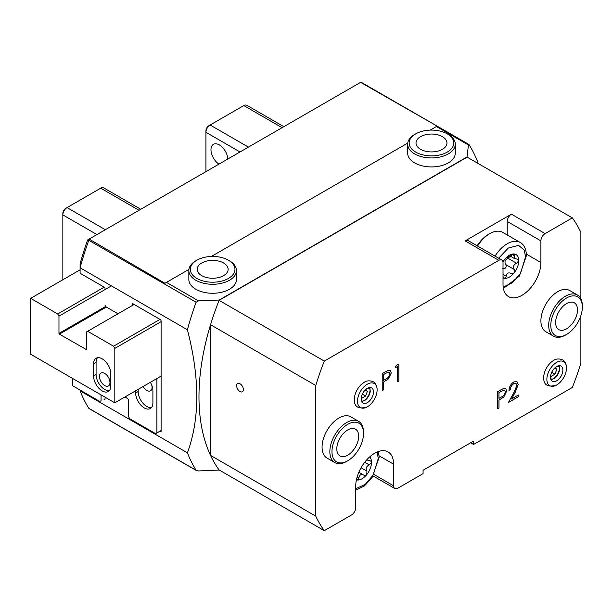 <?xml version="1.0" encoding="UTF-8"?>
<svg xmlns="http://www.w3.org/2000/svg" width="613" height="613" viewBox="0 0 613 613"><rect width="100%" height="100%" fill="white"/><g stroke="black" fill="none" stroke-linecap="round" stroke-linejoin="round"><path stroke-width="0.92" d="M555.784 367.126A8.743 5.05 -60 0 1 556.681 366.536A8.743 5.05 -60 0 1 562.864 370.106A8.743 5.05 -60 0 1 556.681 380.811A8.743 5.05 -60 0 1 550.558 376.175A8.743 5.05 -60 0 1 555.784 367.126L558.972 366.061L559.638 369.348A8.743 5.05 -60 0 1 554.413 378.397A8.743 5.05 -60 0 1 553.692 378.895M366.413 388.987A8.743 5.05 -60 0 1 367.31 388.397A8.743 5.05 -60 0 1 373.493 391.968A8.743 5.05 -60 0 1 367.31 402.68A8.743 5.05 -60 0 1 361.187 398.044A8.743 5.05 -60 0 1 366.413 388.987L369.601 387.929L370.275 391.217A8.743 5.05 -60 0 1 365.049 400.266A8.743 5.05 -60 0 1 364.321 400.756M558.098 384.06A13.869 8.007 -60 0 1 556.681 385.002A13.869 8.007 -60 0 1 546.873 379.34A13.869 8.007 -60 0 1 556.681 362.344A13.869 8.007 -60 0 1 566.389 369.708A13.869 8.007 -60 0 1 558.098 384.06L556.589 385.056C547.21 387.791 542.949 384.711 543.815 375.823A13.869 8.007 -60 0 1 552.106 361.463A13.869 8.007 -60 0 1 553.524 360.528M368.727 405.929A13.869 8.007 -60 0 1 367.31 406.863A13.869 8.007 -60 0 1 357.502 401.201A13.869 8.007 -60 0 1 367.31 384.213A13.869 8.007 -60 0 1 377.018 391.569A13.869 8.007 -60 0 1 368.727 405.929L367.218 406.925C357.839 409.653 353.578 406.572 354.444 397.684A13.869 8.007 -60 0 1 362.735 383.324A13.869 8.007 -60 0 1 364.153 382.389M498.813 260.333L465.152 240.894A5.954 3.433 -60 0 1 468.125 240.602L501.794 260.035A5.954 3.433 -60 0 0 498.813 260.333L324.292 361.088A203.83 117.681 120 0 0 315.756 385.47L315.756 516.154A203.83 117.681 120 0 0 324.292 530.682L351.525 514.958A5.954 3.433 -60 0 0 355.739 507.664L355.739 486.04A26.78 15.463 -60 0 1 374.673 453.245A26.78 15.463 -60 0 1 388.067 451.919A26.78 15.463 -60 0 1 393.607 464.179L393.607 485.803L374.114 474.546M565.515 335.043L566.573 334.437L565.515 335.043A23.807 13.747 -60 0 1 553.616 336.223A23.807 13.747 -60 0 1 549.968 317.143A23.807 13.747 -60 0 1 565.515 296.171A23.807 13.747 -60 0 1 577.423 294.991A23.807 13.747 -60 0 1 582.35 305.887L582.35 307.098A22.321 12.888 -60 0 1 566.573 334.437A22.321 12.888 -60 0 1 550.788 325.327A22.321 12.888 -60 0 1 566.573 297.987A22.321 12.888 -60 0 1 582.35 307.098M553.616 336.223L545.831 331.725A23.807 13.747 -60 0 1 542.183 312.653A23.807 13.747 -60 0 1 557.73 291.673A23.807 13.747 -60 0 1 569.638 290.493L577.423 294.991M346.69 461.382L347.74 460.777L346.69 461.382A23.807 13.747 -60 0 1 334.782 462.562A23.807 13.747 -60 0 1 331.135 443.483A23.807 13.747 -60 0 1 346.69 422.51A23.807 13.747 -60 0 1 358.59 421.33A23.807 13.747 -60 0 1 363.524 432.226L363.524 433.437A22.321 12.888 -60 0 1 347.74 460.777A22.321 12.888 -60 0 1 331.962 451.666A22.321 12.888 -60 0 1 347.74 424.326A22.321 12.888 -60 0 1 363.524 433.437M334.782 462.562L326.997 458.064A23.807 13.747 -60 0 1 323.35 438.992A23.807 13.747 -60 0 1 338.905 418.012A23.807 13.747 -60 0 1 350.805 416.832L358.59 421.33M240.012 391.531A4.758 2.751 60 0 1 236.902 387.332A4.758 2.751 60 0 1 237.629 383.516A4.758 2.751 60 0 1 240.012 383.753A4.758 2.751 60 0 1 243.123 387.952A4.758 2.751 60 0 1 242.388 391.768A4.758 2.751 60 0 1 240.012 391.531M477.136 245.805A23.892 13.793 -60 0 1 488.293 234.503L489.749 233.668A25.945 14.98 -60 0 1 502.721 232.381L520.207 242.472A25.945 14.98 -60 0 0 507.235 243.759A25.945 14.98 -60 0 0 495.051 256.142M477.565 246.051A25.945 14.98 -60 0 1 489.749 233.668M229.492 260.816L228.434 260.211L229.492 260.816A23.807 13.747 180 0 1 236.465 270.532A23.807 13.747 180 0 1 221.768 283.229A23.807 13.747 180 0 1 195.823 280.256A23.807 13.747 180 0 1 188.85 270.532A23.807 13.747 180 0 1 195.823 260.816L196.873 260.211A22.321 12.888 180 0 1 228.434 260.211L228.434 260.211A22.321 12.888 180 0 1 228.434 278.432A22.321 12.888 180 0 1 196.873 278.432A22.321 12.888 180 0 1 196.873 260.211M188.85 270.532L188.85 279.52A23.807 13.747 0 0 0 195.823 289.244A23.807 13.747 0 0 0 221.768 292.225A23.807 13.747 0 0 0 236.465 279.52L236.465 270.532M448.318 134.477L447.268 133.872L448.318 134.477A23.807 13.747 180 0 1 455.29 144.193A23.807 13.747 180 0 1 440.594 156.89A23.807 13.747 180 0 1 414.649 153.917A23.807 13.747 180 0 1 407.676 144.193A23.807 13.747 180 0 1 414.649 134.477L415.706 133.872A22.321 12.888 180 0 1 447.268 133.872L447.268 133.872A22.321 12.888 180 0 1 447.268 152.093A22.321 12.888 180 0 1 415.706 152.093A22.321 12.888 180 0 1 415.706 133.872M407.676 144.193L407.676 153.181A23.807 13.747 0 0 0 414.649 162.905A23.807 13.747 0 0 0 440.594 165.885A23.807 13.747 0 0 0 455.29 153.181L455.29 144.193M566.573 328.844A15.471 8.934 120 0 0 576.68 315.212A15.471 8.934 120 0 0 574.304 302.814A15.471 8.934 120 0 0 566.573 303.581A15.471 8.934 120 0 0 556.458 317.212A15.471 8.934 120 0 0 558.834 329.61A15.471 8.934 120 0 0 566.573 328.844M347.74 455.183A15.471 8.934 120 0 0 357.846 441.552A15.471 8.934 120 0 0 355.479 429.154A15.471 8.934 120 0 0 347.74 429.92A15.471 8.934 120 0 0 337.633 443.551A15.471 8.934 120 0 0 340 455.949A15.471 8.934 120 0 0 347.74 455.183M201.715 275.635A15.471 8.934 180 0 1 197.179 269.322A15.471 8.934 180 0 1 206.734 261.069A15.471 8.934 180 0 1 223.599 263A15.471 8.934 180 0 1 228.128 269.322A15.471 8.934 180 0 1 218.58 277.574A15.471 8.934 180 0 1 201.715 275.635M420.541 149.296A15.471 8.934 180 0 1 416.012 142.982A15.471 8.934 180 0 1 425.56 134.73A15.471 8.934 180 0 1 442.425 136.661A15.471 8.934 180 0 1 446.961 142.982A15.471 8.934 180 0 1 437.406 151.235A15.471 8.934 180 0 1 420.541 149.296M559.232 366.313A8.927 5.157 -60 0 1 553.102 378.895A8.927 5.157 -60 0 1 551.585 379.562M369.861 388.182A8.927 5.157 -60 0 1 363.731 400.764A8.927 5.157 -60 0 1 362.214 401.423M357.172 476.86L358.919 477.872L358.145 479.703L356.896 479.879M503.028 274.379L506.208 276.21L505.434 278.041L504.606 278.363L503.227 276.831M361.08 467.742L366.926 471.121L366.781 474.554L365.716 475.328L363.808 475.129M514.43 254.066L514.338 258.471L517.985 259.314L518.805 260.694A13.394 7.731 120 0 0 514.069 253.958L506.185 258.05L504.606 259.429A13.394 7.731 120 0 0 502.936 261.805M505.679 264.525L514.215 269.459L514.069 272.9A13.394 7.731 120 0 0 518.805 260.694L516.629 263.245L508.085 258.318C505.074 259.674 504.269 261.743 505.679 264.525C506.56 266.326 506.154 267.728 504.461 268.739L502.484 268.502M503.028 277.957A13.394 7.731 120 0 0 504.606 278.363A13.394 7.731 120 0 0 514.069 272.9L513.004 273.666L511.096 273.467M508.085 258.318L510.231 256.104M397.508 366.543L395.247 367.854L396.113 365.609L398.833 364.038L398.833 381.041L397.508 381.807L397.508 366.543L395.27 367.785M383.539 389.876L382.213 390.634L382.213 373.631L385.102 371.961L388.458 370.283L390.228 370.398L391.278 372.957L388.343 378.972L383.539 382.022L383.539 389.876L382.213 390.588M580.879 315.641L580.879 363.088A203.83 117.681 120 0 1 572.343 387.47L473.565 444.494L473.565 441.092L423.07 470.248L423.07 473.65L397.822 488.232A5.954 3.433 -60 0 1 394.841 488.523A5.954 3.433 -60 0 1 393.607 485.803M580.879 298.784L580.879 232.404A203.83 117.681 120 0 0 572.343 217.883L545.11 233.607A5.954 3.433 -60 0 0 540.896 240.894L540.896 262.517A26.78 15.463 -60 0 1 529.211 289.466A26.78 15.463 -60 0 1 508.568 296.646A26.78 15.463 -60 0 1 503.028 284.386L503.028 262.762A5.954 3.433 -60 0 0 501.794 260.035M498.967 407.951L497.641 408.71L497.641 391.707L500.53 390.037L503.886 388.358L505.656 388.481L506.706 391.033L503.771 397.048L498.967 400.097L498.967 407.951L497.641 408.664M516.905 385.339L516.046 383.485L513.709 383.738C511.64 385.125 510.499 387.094 510.3 389.63L508.974 390.397C509.219 386.803 510.821 383.991 513.778 381.953L516.889 381.539L518.23 384.443L515.249 392.266L511.564 398.933L518.414 394.979L518.414 396.718L508.407 402.496L514.123 392.159L516.905 385.339M366.666 459.911L370.696 460.976L371.516 462.355L369.34 464.907L364.727 462.24M514.215 269.459C512.805 266.693 513.61 264.617 516.629 263.245M366.926 471.121C365.517 468.347 366.321 466.278 369.34 464.907M506.208 276.21C506.767 273.122 508.376 272.195 511.027 273.429L510.79 273.298M503.012 262.035L504.606 259.429A13.394 7.731 120 0 1 514.069 253.958M358.919 477.872C359.479 474.784 361.088 473.849 363.739 475.09L358.843 472.255M362.321 394.197L365.555 396.067L367.379 391.37L365.156 390.09M367.379 391.37L365.961 389.355M361.302 397.308L361.908 398.166L365.555 396.067M551.692 372.336L554.926 374.198L556.75 369.501L554.527 368.221M556.75 369.501L555.332 367.486M550.673 375.44L551.279 376.305L554.926 374.198M356.414 479.856A13.394 7.731 120 0 0 357.318 480.025A13.394 7.731 120 0 0 366.781 474.554A13.394 7.731 120 0 0 371.516 462.355A13.394 7.731 120 0 0 369.654 456.923M187.409 329.763A218.711 126.27 120 0 1 196.122 302.247L198.489 300.876L166.46 282.386L164.928 283.267L89.115 239.085L87.613 239.959A212.757 122.838 120 0 0 80.096 263.82L80.096 267.804L187.409 329.763C199.899 377.922 199.899 418.94 187.409 452.815L80.096 390.856L80.096 390.075M89.115 239.085L360.605 82.349L437.13 126.117L436.433 126.516L468.462 145.005L469.06 144.668L468.462 145.005L467.006 156.974A203.83 117.681 -60 0 1 467.137 157.143L219.086 300.347A203.83 117.681 -60 0 1 219.216 300.033L467.006 156.974M105.053 398.404L105.053 398.841A1.188 0.69 60 0 1 104.808 399.392A1.188 0.69 60 0 1 104.21 399.331L103.835 399.109M132.278 305.519L132.278 304.354A1.188 0.69 60 0 1 132.523 303.81A1.188 0.69 60 0 1 133.121 303.872L160.261 319.542A1.188 0.69 60 0 1 161.104 320.997L161.104 431.207A1.188 0.69 60 0 1 160.859 431.751A1.188 0.69 60 0 1 160.261 431.69L159.671 431.353M105.053 305.351L105.896 306.806L117.972 313.779M89.077 239.476L88.808 240.296A218.711 126.27 120 0 0 80.096 267.804L80.096 273.252L104.21 287.175A1.188 0.69 60 0 1 105.053 288.639M361.754 82.709L361.272 82.318L361.754 82.709M166.46 282.386L188.927 269.413M211.37 256.456L407.76 143.074M430.196 130.117L436.433 126.516M80.096 390.856A218.711 126.27 120 0 0 88.808 408.312L89.192 408.565M219.301 470.056L198.489 470.945L196.489 470.592L89.031 408.557M478.117 163.487L477.772 162.116A218.711 126.27 120 0 0 469.06 144.668M219.216 300.033L198.489 300.876M187.409 452.815A218.711 126.27 120 0 0 196.122 470.263L88.808 408.312M473.565 444.494L470.623 442.793M507.235 234.986L507.235 221.454L540.896 240.894M465.152 240.894L511.441 214.167A5.954 3.433 120 0 0 507.235 221.454M315.756 385.47L210.55 324.729L210.55 455.413A203.83 117.681 -60 0 1 210.55 324.729A203.83 117.681 120 0 1 219.086 300.347L324.292 361.088M219.216 470.11A203.83 117.681 -60 0 1 219.086 469.941A203.83 117.681 120 0 1 210.55 455.413L315.756 516.154M572.343 217.883L467.137 157.143M324.292 530.682L219.086 469.941M390.205 370.39L391.278 372.957M391.24 372.934L388.343 378.972M388.297 378.949L383.539 382.022M383.493 381.999L383.493 389.853M389.224 372.175L386.19 373.033L383.493 374.589L383.493 380.252L386.113 378.826C388.244 377.899 389.523 376.198 389.96 373.731L389.263 372.198L386.228 373.056L383.539 374.612L383.539 380.282M398.787 364.061L398.833 381.041M398.787 381.018L397.508 381.753M505.633 388.466L506.706 391.033M506.667 391.01L503.771 397.048M503.725 397.025L498.967 400.097M498.921 400.074L498.921 407.929M504.675 390.266L501.618 391.109L498.921 392.665L498.921 398.335L501.541 396.902C503.671 395.975 504.951 394.274 505.388 391.807L504.691 390.274L501.656 391.132L498.967 392.688L498.967 398.358M516.008 383.462L513.709 383.738M513.671 383.715C511.594 385.102 510.46 387.071 510.254 389.607L510.3 389.63M510.254 389.607L508.974 390.351M516.874 381.524L518.23 384.443M518.184 384.42L515.204 392.243L511.564 398.933M518.376 395.002L518.414 396.718M518.376 396.695L508.445 402.427M151.748 385.156A7.44 4.299 60 0 1 150.514 390.803A7.44 4.299 60 0 1 146.798 390.435A7.44 4.299 60 0 1 143.074 386.512M135.649 390.803L135.649 392.987A12.199 7.042 -120 0 0 144.27 407.929A12.199 7.042 -120 0 0 150.369 408.534A12.199 7.042 -120 0 0 152.898 402.948L152.898 390.803A12.199 7.042 -120 0 0 150.369 382.297M138.17 389.347L138.17 391.531A12.199 7.042 -120 0 0 146.798 406.473A12.199 7.042 -120 0 0 151.503 407.576M80.096 269.804L30.65 298.355L30.65 354.237L114.815 402.825L161.104 376.098L156.897 378.535L156.897 432.954L161.104 430.525M72.732 378.535L72.732 385.822L99.789 401.446L101.053 400.718L101.053 394.879M125.121 396.879L128.492 399.308L128.492 416.556L129.757 418.74L155.633 433.682L156.897 432.954M62.84 279.766L62.84 213.439A4.168 2.406 -60 0 1 65.79 208.336L67.055 207.608A5.954 3.433 120 0 0 62.84 214.895L96.931 234.58M140.752 209.271L103.697 187.877A5.954 3.433 120 0 0 100.716 188.168L139.013 210.282M105.344 229.714L67.055 207.608L100.716 188.168M67.055 207.608L65.79 208.336M104.716 385.577A7.44 4.299 60 0 1 99.858 379.026A7.44 4.299 60 0 1 100.992 373.064A7.44 4.299 60 0 1 104.716 373.432A7.44 4.299 60 0 1 109.574 379.983A7.44 4.299 60 0 1 108.432 385.945A7.44 4.299 60 0 1 104.716 385.577M102.187 390.925A12.199 7.042 -120 0 0 108.286 391.523A12.199 7.042 -120 0 0 110.815 385.945L110.815 373.792A12.199 7.042 -120 0 0 105.49 361.517A12.199 7.042 -120 0 0 96.088 358.245A12.199 7.042 -120 0 0 93.567 363.831L93.567 375.984A12.199 7.042 -120 0 0 102.187 390.925M97.482 357.747A12.199 7.042 -120 0 0 96.088 362.375L96.088 374.52A12.199 7.042 -120 0 0 104.716 389.462A12.199 7.042 -120 0 0 109.421 390.573M227.798 159.02A11.9 6.873 -120 0 0 219.393 144.929A11.9 6.873 -120 0 0 213.439 144.339A11.9 6.873 -120 0 0 211.539 153.61A11.9 6.873 -120 0 0 218.979 164.115M114.815 402.825L114.815 348.406L161.104 321.679M30.65 298.355L57.706 313.979L58.971 316.162L58.971 333.411L59.392 334.139L86.287 349.525L86.41 332.001L87.674 331.273L113.551 346.215L114.815 348.406M113.551 346.215L160.008 319.396M87.674 331.273L134.132 304.454M58.971 316.162L111.413 285.888M104.172 287.152L57.706 313.979M248.426 147.112L210.129 124.998L243.798 105.566L282.095 127.673M205.922 171.648L205.922 130.83A4.168 2.406 -60 0 1 208.872 125.734L210.129 124.998A5.954 3.433 120 0 0 205.922 132.293L240.012 151.97M283.834 126.669L246.771 105.267A5.954 3.433 120 0 0 243.798 105.566M210.129 124.998L208.872 125.734L210.129 124.998M377.079 452.034L378.29 458.44L373.225 474.975L365.21 484.393L355.739 488.745M498.645 258.219L508.307 248.035L518.575 245.399L524.238 250.089L525.579 256.786L520.567 273.222L512.629 282.631L503.181 287.076M363.501 474.952L358.835 472.263M514.215 255.567L512.299 254.456M105.053 398.841L104.21 399.331M161.104 431.207L160.261 431.69M132.278 304.354L133.121 303.872M196.122 302.247L88.808 240.296M511.441 214.167L545.11 233.607M526.414 254.15L540.896 262.517M379.125 455.811L393.607 464.179M138.17 391.531L135.649 392.987M59.392 334.139L106.317 307.052M86.41 349.257L85.989 349.494M105.681 306.446L58.971 333.411M96.088 374.52L93.567 375.984M96.088 362.375L93.567 363.831M550.558 376.175L551.233 379.462L554.413 378.397M361.187 398.044L361.862 401.331L365.049 400.266M378.397 451.52L379.163 457.229L371.953 477.941L364.321 486.002L355.739 490.216M520.207 242.472C524.077 244.549 526.153 248.916 526.452 255.567L519.38 276.08L503.396 288.47M552.106 361.463L553.616 360.467C556.052 358.207 562.244 358.682 564.021 361.019C566.014 363.157 566.803 366.053 566.389 369.708M362.735 383.324L364.245 382.328C366.681 380.075 372.88 380.543 374.65 382.887C376.643 385.025 377.432 387.922 377.018 391.569M514.338 258.479L510.047 255.996M361.386 82.38L468.838 144.423M373.217 476.04L394.841 488.523"/></g></svg>
